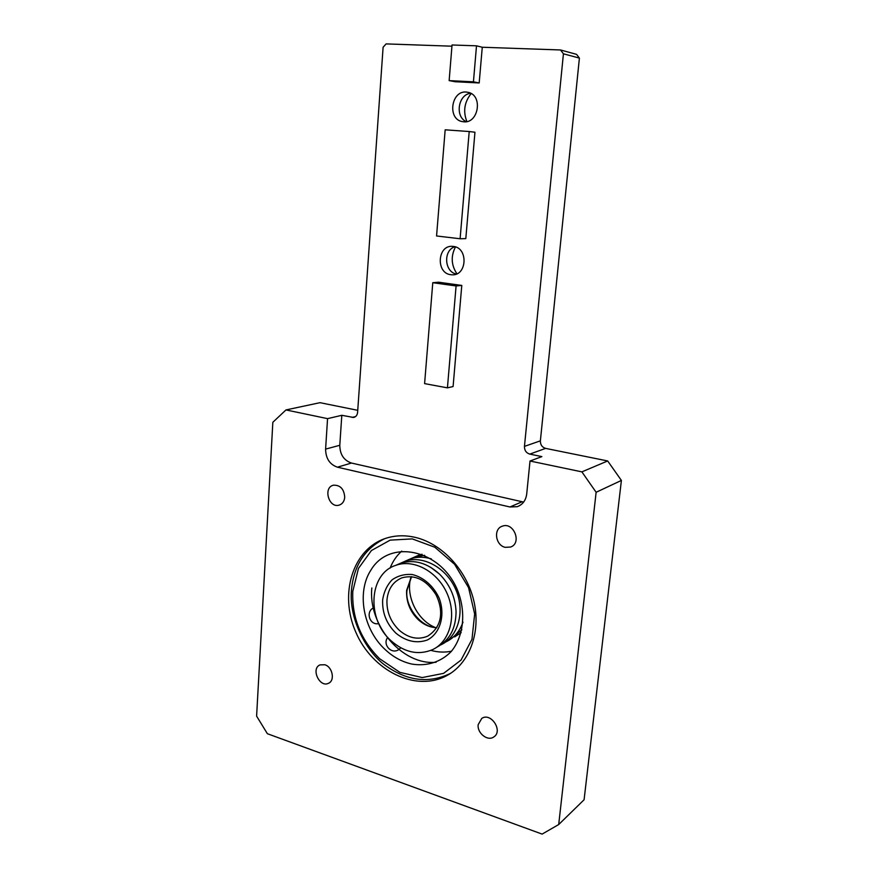 <?xml version="1.0" encoding="UTF-8"?>
<svg xmlns="http://www.w3.org/2000/svg" width="878" height="878" viewBox="0 0 878 878"><rect width="100%" height="100%" fill="white"/><g stroke="black" fill="none" stroke-linecap="round" stroke-linejoin="round"><path stroke-width="1.32" d="M410.652 578.097C405.691 596.568 417.434 620.34 435.203 627.474M476.502 45.821L473.44 81.83L449.152 80.611L452.038 44.987L476.502 45.821L482.263 47.247L560.548 49.969L576.583 54.37L579.403 58.102L540.376 440.844C540.343 444.762 542.088 447.275 545.611 448.384L607.675 460.961L621.394 480.431L584.09 799.759L558.704 824.541L542.121 834.1L267.373 733.712L256.606 716.13L272.838 422.285L285.965 409.938L319.998 402.673L357.752 410.322M285.965 409.938L327.56 418.641L341.805 415.305L353.582 417.456C355.919 416.918 357.258 415.239 357.598 412.408L383.104 47.236L386.122 43.9L451.94 46.194M471.19 93.551C464.352 102.089 462.925 111.429 466.887 121.559M455.484 246.937C450.71 256.2 451.193 265.145 456.922 273.771M560.548 49.969L563.424 53.799L524.451 446.375C524.418 450.392 526.196 452.971 529.796 454.113L541.869 456.604L530.016 461.016L581.884 471.87L596.129 492.273L558.704 824.541M563.424 53.799L579.403 58.102M341.805 415.305L339.786 445.289C339.94 454.475 343.825 460.39 351.474 463.046L523.639 502.084M482.263 47.247L479.19 82.949L455.045 81.731L449.152 80.611M453.278 246.433C468.413 247.552 467.151 275.922 452.093 274.814L450.897 274.715C435.664 273.376 437.321 244.775 452.631 246.367L453.278 246.433M466.24 92.036L468.578 92.431C483.119 95.757 478.411 123.655 463.738 121.812L461.971 121.537C447.231 118.804 451.215 90.511 466.24 92.036M469.214 131.535L474.954 132.238L465.812 238.607L460.105 238.761L436.564 235.973L445.168 129.812L469.214 131.535L460.105 238.761M432.777 282.705L438.605 282.211L461.784 285.438L453.092 386.539L447.429 387.846L424.601 383.62L432.777 282.705L456.088 285.954L447.429 387.846M456.33 274.035C444.312 271.873 443.116 250.296 454.859 246.74M466.35 121.669C454.705 116.884 458.096 94.341 470.718 93.287M461.784 285.438L456.088 285.954M479.19 82.949L473.44 81.83M344.725 497.288C344.275 501.47 342.365 504.104 339.007 505.168C328.646 508.34 322.895 487.18 333.574 485.183C340.379 485.04 344.088 489.079 344.725 497.288M505.256 547.345C495.477 545.425 493.151 528.896 502.304 526.196C513.63 521.576 522.245 543.109 510.623 547.038L505.256 547.345M478.181 724.657L481.77 718.413C490.978 711.97 503.434 731.198 493.743 736.982C487.63 741.548 476.984 733.053 478.181 724.657M324.794 664.745C332.499 666.797 335.253 680.637 328.493 683.282C319.57 687.968 310.647 668.52 320.031 664.887L324.794 664.745M530.016 461.016L526.701 494.084C525.823 500.427 522.684 504.63 517.274 506.683L509.931 506.979L337.426 467.184C329.7 464.473 325.76 458.448 325.595 449.108L327.56 418.641M416.194 537.61C442.852 544.272 467.392 571.183 474.131 602.187C480.957 633.181 469.093 663.812 446.639 675.698C415.503 692.512 371.998 670.419 355.766 632.072C338.908 593.978 352.78 548.629 386.243 538.17C395.726 535.207 405.702 535.02 416.194 537.61M607.675 460.961L581.884 471.87M596.129 492.273L621.394 480.431M385.376 649.753C393.421 657.205 402.322 662.001 412.067 664.108C426.84 666.49 440.921 662.078 451.193 651.564C463.88 636.276 466.372 611.483 457.164 589.314C439.801 548.805 389.437 538.938 371.032 569.91C356.314 592.101 363.13 629.614 385.376 649.753M430.9 650.389C437.913 652.321 444.784 652.584 451.522 651.191M401.729 551.11C396.647 555.664 392.773 561.305 390.117 568.055M437.101 647.053C449.635 640.26 455.956 628.407 456.055 611.472C455.309 596.996 449.81 584.55 439.56 574.146C426.949 562.699 413.867 559.099 400.313 563.336L396.23 565.136M440.975 644.781L441.316 644.617C458.535 636.418 465.34 610.825 455.594 589.127C446.057 567.32 422.505 554.819 404.714 561.393L400.489 563.281M391.105 640.819C404.67 652.617 418.554 655.526 432.766 649.555C450.107 641.302 456.933 615.445 447.089 593.473C437.453 571.413 413.703 558.726 395.802 565.333C368.793 573.74 366.335 619.286 391.105 640.819M446.43 641.664C454.222 637.735 459.732 631.238 462.98 622.173M431.35 558.902C423.887 556.641 416.787 556.674 410.048 559.034L405.998 560.822M450.238 639.447L461.861 629.8M424.656 555.335L414.339 557.135L410.18 558.99M454.672 636.912L461.18 632.61M422.044 554.237L414.625 557.014M540.376 440.844L524.451 446.375M529.796 454.113L545.611 448.384M355.59 416.567L352.034 417.423M325.595 449.108L339.786 445.289M337.426 467.184L351.474 463.046M509.931 506.979L521.971 501.81M379.614 658.72C360.704 639.799 351.771 617.333 352.791 591.322L358.454 568.417L371.405 550.539L390.128 540.146L412.265 538.894L434.829 547.235L454.574 564.258L468.556 587.623L474.658 613.941L471.98 639.327L461.038 660.091L443.577 673.371L422.197 677.564L399.896 672.361L379.614 658.72M384.443 538.785C364.71 548.607 353.702 565.794 351.441 590.345C348.731 621.108 368.683 654.736 386.627 666.325C407.809 681.032 428.87 683.49 449.81 673.722L451.051 673.031M436.114 662.253C402.179 665.634 367.992 625.169 371.833 587.942M395.978 633.214C406.229 641.478 416.688 643.739 427.388 639.985C440.262 633.356 445.53 615.226 439.23 598.313C433.644 586.065 423.448 577.153 412.133 574.508C404.615 573.949 397.921 575.738 392.038 579.864C387.033 585.187 383.905 591.849 382.654 599.861C382.106 612.778 386.539 623.896 395.978 633.214M399.084 630.097C390.501 621.635 386.463 611.538 386.978 599.806C388.131 588.908 393.114 581.587 401.926 577.834C415.031 574.289 426.357 579.853 435.905 594.56C442.699 608.125 443.972 625.773 427.564 636.21C417.851 640.15 408.358 638.108 399.084 630.097M411.409 576.648L406.635 590.356C406.097 601.825 410.048 611.659 418.466 619.879C424.052 624.873 430.165 627.485 436.794 627.726M461.971 121.537L464.078 121.822M519.381 505.761L517.274 506.683M374.05 607.631C365.149 611.033 369.408 625.696 378.703 623.6M387.747 637.406C382.369 644.013 390.688 654.187 398.096 650.038L400.84 647.854M456.055 611.472L456.077 612.921M439.56 574.146L430.593 567.232M400.313 563.336L395.802 565.333M410.048 559.034L404.714 561.393M418.652 555.236L414.339 557.135M411.552 576.67L407.085 589.873C404.198 605.897 421.199 628.132 436.871 627.605"/></g></svg>
